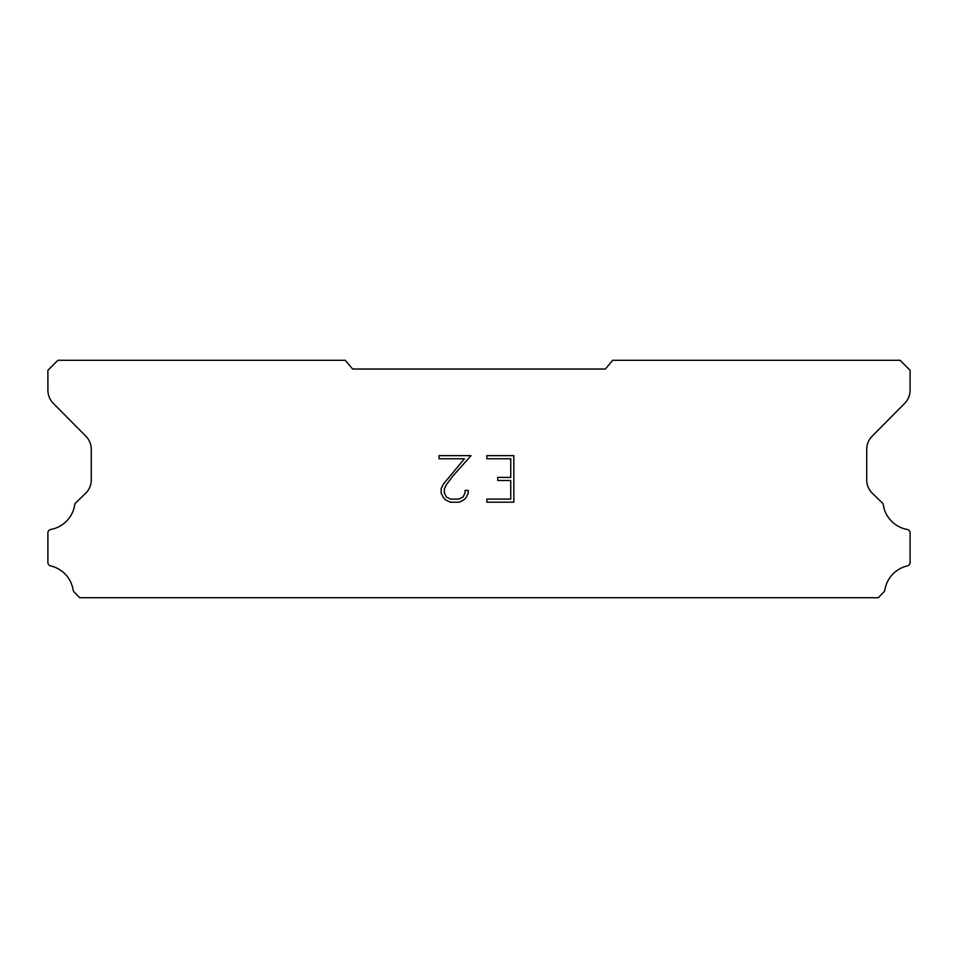 <?xml version="1.0" encoding="UTF-8"?>
<svg xmlns="http://www.w3.org/2000/svg" width="958" height="958" viewBox="0 0 958 958"><rect width="100%" height="100%" fill="white"/><g stroke="black" fill="none" stroke-linecap="round" stroke-linejoin="round"><path stroke-width="1.44" d="M510.746 499.094L510.746 480.485L497.717 480.485L497.717 477.383L510.746 477.383L510.746 458.762L486.844 458.762L486.844 455.661L513.847 455.661L513.847 502.196L486.844 502.196L486.844 499.094L510.746 499.094M468.223 490.4L468.223 493.19L466.007 497.729L463.708 499.992L459.169 502.196L450.224 502.196L445.709 499.956L443.41 497.681L441.171 493.142L441.171 488.532L443.41 484.077L464.438 458.762L439.015 458.762L439.015 455.661L471.013 455.661L452.894 476.018L446.44 484.616L444.356 488.855L444.356 492.939L446.38 497.034L450.5 499.094L458.918 499.094L463.013 497.034L465.073 492.939L465.073 490.4L468.223 490.4M605.372 369.034L612.701 360.292L900.101 360.292L910.1 370.291L910.1 390.074A18.741 18.741 0 0 1 904.675 403.378L872.151 436.189A18.741 18.741 0 0 0 866.715 449.47L866.715 480.174A18.741 18.741 0 0 0 872.415 493.346L882.737 503.333A3.688 3.688 0 0 1 883.3 504.818A29.494 29.494 0 0 0 907.226 529.463A3.497 3.497 0 0 1 910.1 532.899L910.1 562.49A3.497 3.497 0 0 1 907.382 565.903A29.494 29.494 0 0 0 884.857 590.056A3.748 3.748 0 0 1 883.863 591.96L878.294 597.708L79.706 597.708L74.137 591.96A3.748 3.748 0 0 1 73.143 590.056A29.494 29.494 0 0 0 50.618 565.903A3.497 3.497 0 0 1 47.9 562.49L47.9 532.899A3.497 3.497 0 0 1 50.774 529.463A29.494 29.494 0 0 0 74.7 504.818A3.688 3.688 0 0 1 75.263 503.333L85.585 493.346A18.741 18.741 0 0 0 91.285 480.174L91.285 449.47A18.741 18.741 0 0 0 85.849 436.189L53.325 403.378A18.741 18.741 0 0 1 47.9 390.074L47.9 370.291L57.899 360.292L345.299 360.292L352.628 369.034L605.372 369.034"/></g></svg>
